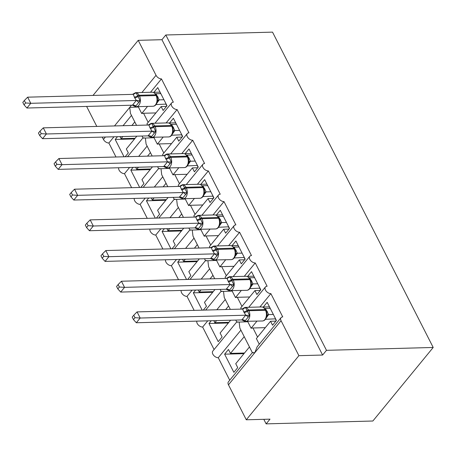 <?xml version="1.0" encoding="UTF-8"?>
<svg xmlns="http://www.w3.org/2000/svg" width="456" height="456" viewBox="0 0 456 456"><rect width="100%" height="100%" fill="white"/><g stroke="black" fill="none" stroke-linecap="round" stroke-linejoin="round"><path stroke-width="0.68" d="M93.018 95.424L138.219 40.339L161.937 39.7L165.807 34.987L272.528 32.131L433.2 347.466L372.854 421.013L266.133 423.869L270.003 419.155L246.286 419.788L228.467 384.818A4.646 2.861 39.4 0 1 228.433 381.78L252.35 352.63L239.862 328.12L239.143 322.09C236.681 321.839 236.168 321.89 237.599 322.244M263.813 419.32L266.133 423.869M136.828 136.173L126.323 148.975L128.324 152.902L125.166 156.75M124.032 156.784L115.203 139.456L134.56 138.938M117.471 136.692L115.203 139.456M120.031 136.623L121.074 138.67L122.812 136.549M131.898 125.48L134.805 121.934M131.488 115.431L123.052 125.713M113.966 136.789L108.864 143.007A4.646 2.861 -140.6 0 1 103.432 139.422L102.247 137.102M115.989 156.995L108.864 143.007M135.09 138.293L121.074 138.67M154.327 137.324L154.025 137.695L145.361 138.037C142.905 137.792 142.392 137.843 143.817 138.196M161.937 39.7L322.609 355.042L298.891 355.674L281.073 320.705A4.646 2.861 39.4 0 1 281.044 317.667A4.646 2.861 39.4 0 1 282.754 316.931L270.875 293.618A4.646 2.861 -140.6 0 1 266.184 291.145A4.646 2.861 -140.6 0 1 265.415 286.989A4.646 2.861 -140.6 0 1 267.125 286.254L255.246 262.941A4.646 2.861 -140.6 0 1 250.555 260.473A4.646 2.861 -140.6 0 1 249.785 256.318A4.646 2.861 -140.6 0 1 251.495 255.577L239.617 232.269A4.646 2.861 -140.6 0 1 234.925 229.795A4.646 2.861 -140.6 0 1 234.156 225.64A4.646 2.861 -140.6 0 1 235.866 224.905L223.987 201.592A4.646 2.861 -140.6 0 1 219.296 199.118A4.646 2.861 -140.6 0 1 218.527 194.963A4.646 2.861 -140.6 0 1 220.237 194.227L208.358 170.915A4.646 2.861 -140.6 0 1 203.667 168.446A4.646 2.861 -140.6 0 1 202.897 164.291A4.646 2.861 -140.6 0 1 204.607 163.556L192.728 140.243A4.646 2.861 -140.6 0 1 188.037 137.769A4.646 2.861 -140.6 0 1 187.262 133.614A4.646 2.861 -140.6 0 1 188.978 132.878L177.099 109.565L166.121 122.943M177.099 109.565A4.646 2.861 -140.6 0 1 172.408 107.097A4.646 2.861 -140.6 0 1 171.633 102.942A4.646 2.861 -140.6 0 1 173.348 102.207L161.47 78.894L150.491 92.272M138.698 106.647L138.396 107.017L129.732 107.365L130.45 113.396L136.543 125.354M161.47 78.894A4.646 2.861 -140.6 0 1 156.037 75.308L141.93 92.5M152.458 166.85L141.953 179.647L143.953 183.574L140.796 187.427M139.661 187.456L130.832 170.134L150.189 169.615M133.101 167.369L130.832 170.134M135.66 167.301L136.703 169.341L138.442 167.227M147.527 156.151L150.434 152.612M147.117 146.108L138.681 156.391M129.595 167.46L124.494 173.685A4.646 2.861 -140.6 0 1 120.213 171.673A4.646 2.861 -140.6 0 1 118.674 167.757M131.619 187.672L124.494 173.685M150.719 168.965L136.703 169.341M169.957 167.996L169.655 168.367L160.991 168.714C158.534 168.463 158.021 168.52 159.446 168.868M192.728 140.243L181.756 153.621M168.087 197.522L157.582 210.324L159.583 214.252L156.425 218.099M155.291 218.133L146.461 200.805L165.819 200.287M148.73 198.041L146.461 200.805M151.289 197.972L152.332 200.019L154.071 197.898M163.157 186.829L166.064 183.284M162.752 176.78L154.31 187.063M145.225 198.138L140.123 204.356A4.646 2.861 -140.6 0 1 135.842 202.344A4.646 2.861 -140.6 0 1 134.303 198.428M147.248 218.344L140.123 204.356M166.349 199.642L152.332 200.019M185.586 198.673L185.284 199.044L176.62 199.392C174.163 199.141 173.65 199.192 175.075 199.546M208.358 170.915L197.385 184.292M183.717 228.2L173.212 241.002L175.212 244.923L172.054 248.776M170.92 248.805L162.091 231.483L181.448 230.964M164.359 228.718L162.091 231.483M166.919 228.65L167.962 230.69L169.7 228.576M178.786 217.501L181.693 213.961M178.381 207.457L169.94 217.74M160.854 228.809L155.752 235.034A4.646 2.861 -140.6 0 1 151.472 233.022A4.646 2.861 -140.6 0 1 149.933 229.106M162.877 249.022L155.752 235.034M181.978 230.32L167.962 230.69M201.216 229.345L200.914 229.716L192.25 230.063C189.793 229.818 189.28 229.87 190.705 230.223M223.987 201.592L213.015 214.97M199.346 258.877L188.841 271.673L190.842 275.601L187.684 279.448M186.55 279.482L177.726 262.154L197.077 261.636M179.989 259.396L177.726 262.154M182.548 259.321L183.591 261.368L185.33 259.247M194.416 248.178L197.323 244.633M194.011 238.129L185.569 248.412M176.483 259.487L171.382 265.705A4.646 2.861 -140.6 0 1 167.101 263.693A4.646 2.861 -140.6 0 1 165.562 259.777M178.507 279.699L171.382 265.705M197.608 260.992L183.591 261.368M216.845 260.023L216.543 260.393L207.885 260.741C205.422 260.49 204.909 260.541 206.334 260.895M239.617 232.269L228.644 245.647M214.975 289.549L204.47 302.351L206.471 306.272L203.313 310.126M202.179 310.154L193.355 292.832L212.707 292.313M195.618 290.067L193.355 292.832M198.183 289.999L199.221 292.039L200.959 289.925M210.045 278.85L212.952 275.31M209.64 268.806L201.199 279.089M192.113 290.164L187.011 296.383A4.646 2.861 -140.6 0 1 182.731 294.371A4.646 2.861 -140.6 0 1 181.192 290.455M194.136 310.371L187.011 296.383M213.237 291.669L199.221 292.039M232.475 290.694L232.172 291.065L223.514 291.412C221.052 291.167 220.539 291.219 221.964 291.572M255.246 262.941L244.273 276.319M230.605 320.226L220.105 333.022L222.1 336.95L218.236 341.664L208.985 323.503L228.336 322.985M211.248 320.745L208.985 323.503M213.813 320.676L214.85 322.717L216.589 320.602M225.674 309.527L228.581 305.982M225.27 299.478L216.828 309.761M207.742 320.836L202.641 327.055A4.646 2.861 -140.6 0 1 198.36 325.042A4.646 2.861 -140.6 0 1 196.821 321.127M214.092 349.535L202.641 327.055M228.866 322.341L214.85 322.717M248.104 321.372L247.802 321.742L239.143 322.09M270.875 293.618L259.903 306.996M138.396 107.017L141.708 113.521L147.539 106.413M154.071 92.671L153.889 92.311L157.753 87.598L167.01 105.758L163.14 110.472L161.139 106.544L146.957 123.827L147.584 125.058M161.139 106.544L166.48 106.402M154.025 137.695L157.337 144.193L163.168 137.085M169.7 123.348L169.518 122.989L173.383 118.275L182.639 136.429L178.769 141.149L176.768 137.222L162.587 154.504L163.214 155.735M176.768 137.222L182.109 137.079M169.655 168.367L172.966 174.87L178.798 167.762M185.33 154.02L185.147 153.661L189.012 148.947L198.269 167.107L194.398 171.821L192.398 167.893L178.216 185.176L178.843 186.407M192.398 167.893L197.739 167.751M185.284 199.044L188.596 205.542L194.427 198.434M200.959 184.697L200.777 184.338L204.641 179.624L213.898 197.784L210.028 202.498L208.027 198.571L193.846 215.853L194.473 217.084M208.027 198.571L213.368 198.428M200.914 229.716L204.225 236.219L210.056 229.111M216.589 215.369L216.406 215.01L220.271 210.296L229.528 228.456L225.657 233.17L223.657 229.243L209.475 246.525L210.102 247.756M223.657 229.243L228.997 229.1M216.543 260.393L219.855 266.897L225.686 259.783M232.218 246.046L232.036 245.687L235.9 240.973L245.157 259.133L241.287 263.847L239.286 259.92L225.104 277.202L225.731 278.434M239.286 259.92L244.627 259.777M232.172 291.065L235.484 297.568L241.321 290.461M247.847 276.718L247.665 276.359L251.535 271.645L260.786 289.805L256.916 294.519L254.915 290.592L240.739 307.874L241.366 309.105M254.915 290.592L260.256 290.449M249.46 346.965L235.735 363.7L237.736 367.627L233.865 372.341L224.614 354.181L243.966 353.662M244.496 353.018L230.48 353.394L228.479 349.467L224.614 354.181M230.48 353.394L244.211 336.659M240.899 330.155L218.27 357.732A4.646 2.861 -140.6 0 1 213.573 355.258A4.646 2.861 -140.6 0 1 212.804 351.103L236.721 321.959L235.769 320.083M229.721 380.207L218.27 357.732M253.228 352.921C251.797 352.568 252.31 352.517 254.773 352.762L257.127 346.817L281.044 317.667M247.802 321.742L251.113 328.246L256.95 321.132M263.477 307.395L263.294 307.036L267.165 302.322L276.416 320.482L272.545 325.196L270.545 321.269L256.369 338.551L259.253 344.217M270.545 321.269L275.886 321.127M138.219 40.339L156.037 75.308M86.617 106.425L96.803 126.42M141.708 113.521A6.811 3.107 -27 0 1 143.543 113.259L155.901 112.928M157.337 144.193A6.811 3.107 -27 0 1 159.172 143.936L171.53 143.606M172.966 174.87A6.811 3.107 -27 0 1 174.802 174.608L187.16 174.277M188.596 205.542A6.811 3.107 -27 0 1 190.431 205.285L202.789 204.955M204.225 236.219A6.811 3.107 -27 0 1 206.061 235.957L218.418 235.627M219.855 266.897A6.811 3.107 -27 0 1 221.69 266.635L234.048 266.304M235.484 297.568A6.811 3.107 -27 0 1 237.32 297.306L249.677 296.976M251.113 328.246A6.811 3.107 -27 0 1 252.955 327.984L265.306 327.653M298.891 355.674L246.286 419.788M433.2 347.466L326.479 350.328L322.609 355.042M165.807 34.987L326.479 350.328M205.684 310.063L221.092 291.287M223.514 291.412L224.232 297.443L230.326 309.402M204.505 258.734L205.462 260.61L190.055 279.385M207.885 260.741L208.603 266.771L214.696 278.73M188.875 228.063L189.833 229.938L174.426 248.714M192.25 230.063L192.974 236.094L199.061 248.053M158.796 218.036L174.203 199.261L173.246 197.385M176.62 199.392L177.344 205.422M157.616 166.714L158.574 168.589L143.167 187.365M160.991 168.714L161.709 174.745L167.802 186.703M141.987 136.036L142.945 137.911L127.537 156.687M145.361 138.037L146.08 144.067L152.173 156.026M263.294 307.036L269.479 306.871M247.665 276.359L253.849 276.193M232.036 245.687L238.22 245.522M216.406 215.01L222.591 214.844M200.777 184.338L206.961 184.173M185.147 153.661L191.332 153.495M169.518 122.989L175.702 122.824M153.889 92.311L160.073 92.146M262.627 307.065L262.633 307.07C264.811 308.359 265.837 309.271 265.711 309.789A1.55 0.707 153 0 0 265.107 309.55A6.658 4.275 -91.5 0 0 261.601 306.951L262.61 307.059M243.475 308.837A3.403 1.339 50.3 0 0 243.538 308.188L245.539 307.515L249.569 315.432L244.724 321.32L262.337 320.99A6.658 4.275 -91.5 0 0 264.845 319.616A6.658 4.275 -91.5 0 0 265.483 310.285L265.107 309.55L248.509 309.989A1.55 0.707 153 0 0 247.004 310.553A3.403 1.556 -27 0 1 243.703 311.779L242.677 309.071L137.056 311.898L140.186 318.031L245.801 315.21L243.703 311.779M134.999 317.69L133.75 315.238L132.206 317.125L133.454 319.576L134.999 317.69L140.186 318.031L136.315 322.751L241.828 319.924L245.698 315.21M244.724 321.32L241.828 319.924M273.349 314.469L268.635 314.594L266.338 317.815M275.572 318.829L265.477 319.291M269.969 308.341L269.633 307.173M276.256 320.676L275.413 319.023M270.226 308.336L265.403 308.461L268.635 314.594M266.697 316.658L266.925 313.392L265.711 309.789M268.527 314.6L266.635 314.976M245.539 307.515L242.677 309.071M249.569 315.432L245.801 315.21M137.056 311.898L133.75 315.238M133.454 319.576L136.315 322.751M246.998 276.393L247.004 276.393C249.181 277.687 250.207 278.593 250.082 279.112A1.55 0.707 153 0 0 249.478 278.873A6.658 4.275 -91.5 0 0 245.972 276.273L246.981 276.387M227.846 278.16A3.403 1.339 50.3 0 0 227.909 277.51L229.909 276.843L233.939 284.755L229.089 290.649L246.707 290.318A6.658 4.275 -91.5 0 0 249.215 288.939A6.658 4.275 -91.5 0 0 249.854 279.608L249.478 278.873L232.879 279.317A1.55 0.707 153 0 0 231.374 279.876A3.403 1.556 -27 0 1 228.074 281.107L227.048 278.394L121.427 281.227L124.556 287.36L230.172 284.533L228.074 281.107M119.369 287.018L118.121 284.567L116.576 286.448L117.825 288.899L119.369 287.018L124.556 287.36L120.686 292.074L226.199 289.246L230.063 284.533M229.094 290.649L226.199 289.246M257.72 283.792L253.006 283.923L250.709 287.143M259.943 288.152L249.848 288.614M254.34 277.664L254.003 276.496M260.627 290.005L259.783 288.352M254.596 277.658L249.774 277.784L253.006 283.923M251.068 285.986L251.296 282.72L250.082 279.112M252.898 283.923L251.005 284.299M229.909 276.843L227.048 278.394M233.939 284.755L230.172 284.533M121.427 281.227L118.121 284.567M117.825 288.899L120.686 292.074M231.369 245.716L230.343 245.602A6.658 4.275 -91.5 0 1 233.848 248.195A1.55 0.707 153 0 1 234.452 248.44C234.578 247.916 233.552 247.01 231.369 245.716L231.34 245.71M212.217 247.483A3.403 1.339 50.3 0 0 212.279 246.838L214.28 246.166L218.31 254.083L213.476 259.977L231.078 259.641A6.658 4.275 -91.5 0 0 233.586 258.267A6.658 4.275 -91.5 0 0 234.224 248.936L233.848 248.195L217.25 248.64A1.55 0.707 153 0 0 215.745 249.198A3.403 1.556 -27 0 1 212.445 250.429L211.31 247.722L105.798 250.549L108.927 256.682L214.542 253.861L212.445 250.429M103.74 256.34L102.492 253.889L100.947 255.77L102.195 258.227L103.74 256.34L108.927 256.682L105.057 261.396L210.569 258.575L214.434 253.861M213.465 259.971L210.569 258.575M242.09 253.12L237.376 253.245L235.079 256.466M244.313 257.48L234.219 257.942M238.71 246.992L238.374 245.824M244.997 259.327L244.154 257.674M238.967 246.987L234.139 247.112L237.376 253.245M235.438 255.309L235.666 252.043L234.452 248.44M237.268 253.251L235.376 253.627M214.28 246.166L211.419 247.722M218.31 254.083L214.542 253.861M105.798 250.549L102.492 253.889M102.195 258.227L105.057 261.396M215.739 215.044L215.745 215.044C217.922 216.338 218.948 217.244 218.823 217.763A1.55 0.707 153 0 0 218.219 217.523A6.658 4.275 -91.5 0 0 214.713 214.924L215.722 215.038M196.582 216.811A3.403 1.339 50.3 0 0 196.65 216.161L198.645 215.494L202.681 223.406L197.847 229.3L215.443 228.969A6.658 4.275 -91.5 0 0 217.957 227.59A6.658 4.275 -91.5 0 0 218.595 218.259L218.219 217.523L201.62 217.968A1.55 0.707 153 0 0 200.116 218.527A3.403 1.556 -27 0 1 196.815 219.758L195.789 217.045L90.168 219.877L93.298 226.011L198.913 223.183L196.815 219.758M88.111 225.669L86.862 223.212L85.318 225.099L86.566 227.55L88.111 225.669L93.298 226.011L89.427 230.725L194.94 227.897L198.805 223.183M197.836 229.3L194.94 227.897M226.461 222.442L221.747 222.568L219.45 225.788M228.684 226.803L218.589 227.265M223.081 216.315L222.745 215.146M229.368 228.65L228.524 227.002M223.337 216.309L218.51 216.435L221.747 222.568M219.809 224.637L220.037 221.371L218.823 217.763M221.639 222.574L219.746 222.95M198.645 215.494L195.789 217.045M202.681 223.406L198.913 223.183M90.168 219.877L86.862 223.212M86.566 227.55L89.427 230.725M179.339 186.396L182.485 184.691A6.658 4.275 88.5 0 1 185.985 187.291L186.361 188.026A6.658 4.275 88.5 0 1 185.723 197.357A6.658 4.275 88.5 0 1 183.215 198.736L199.813 198.292A6.658 4.275 -91.5 0 0 202.327 196.912A6.658 4.275 -91.5 0 0 202.966 187.587A1.55 0.707 -27 0 1 203.57 187.826L203.194 187.085A1.55 0.707 153 0 0 202.589 186.846A6.658 4.275 -91.5 0 0 199.084 184.247L200.081 184.361M180.952 186.133A3.403 1.339 50.3 0 0 181.021 185.489L183.016 184.817L187.051 192.734L182.206 198.622L183.215 198.736M72.481 194.991L71.233 192.54L69.688 194.421L70.936 196.872L72.481 194.991L77.668 195.333L74.539 189.2L180.052 186.373L183.284 192.512L77.668 195.333L73.798 200.047L179.311 197.226L183.175 192.512M180.148 197.385L182.183 198.616L179.311 197.226M210.832 191.771L206.118 191.896L203.821 195.117M213.055 196.131L202.96 196.593M207.451 185.643L207.115 184.475M213.739 197.978L212.895 196.325M207.708 185.632L202.88 185.763L206.118 191.896M204.18 193.96L204.408 190.694L203.57 187.826M206.009 191.902L204.117 192.278M183.016 184.817L180.16 186.373M187.051 192.734L183.284 192.512M74.539 189.2L71.233 192.54M70.936 196.872L73.798 200.047M184.48 153.689L183.454 153.575A6.658 4.275 -91.5 0 1 186.96 156.174A1.55 0.707 153 0 1 187.564 156.414C187.69 155.895 186.658 154.989 184.48 153.689L184.452 153.683M165.323 155.462A3.403 1.339 50.3 0 0 165.391 154.812L167.386 154.139L171.422 162.057L166.588 167.95L184.184 167.614A6.658 4.275 -91.5 0 0 186.698 166.24A6.658 4.275 -91.5 0 0 187.336 156.91L186.96 156.174L170.356 156.619A1.55 0.707 153 0 0 168.857 157.177A3.403 1.556 -27 0 1 165.556 158.409L164.525 155.695L58.909 158.523L62.039 164.662L167.654 161.834L165.556 158.409M56.852 164.314L55.603 161.863L54.059 163.75L55.307 166.201L56.852 164.314L62.039 164.662L58.168 169.375L163.681 166.548L167.546 161.834M166.577 167.95L163.681 166.548M195.202 161.093L190.488 161.219L188.191 164.439M197.425 165.454L187.33 165.916M191.822 154.966L191.486 153.797M198.103 167.301L197.266 165.648M192.079 154.96L187.251 155.086L190.488 161.219M188.55 163.288L188.778 160.022L187.564 156.414M190.38 161.225L188.488 161.601M167.386 154.139L164.525 155.695M171.422 162.057L167.654 161.834M58.909 158.523L55.603 161.863M55.307 166.201L58.168 169.375M168.851 123.017L168.857 123.017C171.028 124.311 172.06 125.218 171.935 125.736A1.55 0.707 153 0 0 171.331 125.497A6.658 4.275 -91.5 0 0 167.825 122.898L168.834 123.012M149.693 124.784A3.403 1.339 50.3 0 0 149.762 124.14L151.757 123.468L155.792 131.385L150.947 137.273L168.555 136.942A6.658 4.275 -91.5 0 0 171.068 135.563A6.658 4.275 -91.5 0 0 171.707 126.232L171.331 125.497L154.726 125.941A1.55 0.707 153 0 0 153.227 126.5A3.403 1.556 -27 0 1 149.921 127.731L148.895 125.018L43.28 127.851L46.409 133.984L152.025 131.157L149.921 127.731M41.222 133.642L39.974 131.191L38.429 133.072L39.678 135.523L41.222 133.642L46.409 133.984L42.539 138.698L148.052 135.877L151.916 131.163M150.947 137.273L148.052 135.877M179.573 130.422L174.859 130.547L172.562 133.768M181.796 134.782L171.701 135.244M176.193 124.294L175.856 123.126M182.474 136.629L181.636 134.976M176.449 124.283L171.621 124.414L174.859 130.547M172.921 132.611L173.149 129.344L171.935 125.736M174.751 130.553L172.858 130.923M151.757 123.468L148.895 125.018M155.792 131.385L152.025 131.157M43.28 127.851L39.974 131.191M39.678 135.523L42.539 138.698M132.451 94.369L135.597 92.671A6.658 4.275 88.5 0 1 139.097 95.27L139.473 96.005A6.658 4.275 88.5 0 1 138.835 105.336A6.658 4.275 88.5 0 1 136.327 106.71L152.925 106.265A6.658 4.275 -91.5 0 0 155.439 104.891A6.658 4.275 -91.5 0 0 156.077 95.56A1.55 0.707 -27 0 1 156.682 95.8L156.305 95.065A1.55 0.707 153 0 0 155.701 94.825A6.658 4.275 -91.5 0 0 152.196 92.226L153.193 92.334M134.064 94.113A3.403 1.339 50.3 0 0 134.132 93.463L136.127 92.79L140.163 100.708L135.329 106.601L136.327 106.71M25.593 102.965L24.345 100.514L22.8 102.4L24.048 104.851L25.593 102.965L30.78 103.312L27.651 97.174L133.266 94.346L134.668 97.795L136.395 100.485L30.78 103.312L26.91 108.026L132.422 105.199L136.287 100.485M135.318 106.601L132.422 105.199M163.943 99.744L159.23 99.87L156.932 103.09M166.166 104.105L156.072 104.566M160.563 93.617L160.227 92.448M166.845 105.952L166.007 104.299M160.82 93.611L155.992 93.736L159.23 99.87M157.291 101.939L157.519 98.673L156.682 95.8M159.121 99.875L157.229 100.252M136.127 92.79L133.266 94.346M140.163 100.708L136.395 100.485M27.651 97.174L24.345 100.514M24.048 104.851L26.91 108.026M131.488 105.228L114.49 125.941M281.073 320.705L228.467 384.818M105.404 137.017L103.432 139.422M257.583 337.07L252.955 327.984M241.954 306.398L237.32 297.306M226.324 275.72L221.69 266.635M210.695 245.043L206.061 235.957M195.065 214.371L190.431 205.285M179.436 183.694L174.802 174.608M163.807 153.022L159.172 143.936M148.171 122.345L143.543 113.259M241.857 309.094L245.003 307.395A6.658 4.275 88.5 0 1 248.509 309.989L248.879 310.73A6.658 4.275 88.5 0 1 248.241 320.061A6.658 4.275 88.5 0 1 245.733 321.434M244.074 312.514A3.403 1.556 -27 0 0 247.38 311.288A1.55 0.707 -27 0 1 248.879 310.73L265.483 310.285A1.55 0.707 -27 0 1 266.087 310.525M267.125 311.152A3.403 1.556 -27 0 1 266.332 311.049M267.501 311.887A3.403 1.556 -27 0 1 266.578 311.733M268.618 314.634A3.403 2.656 23.1 0 0 266.868 315.979L266.845 316.088C266.036 319.268 264.531 320.904 262.337 320.99M248.11 317.159A3.403 1.339 50.3 0 0 245.647 315.25M245.208 320.693A3.403 2.656 23.1 0 0 241.845 319.884M226.227 278.416L229.374 276.718A6.658 4.275 88.5 0 1 232.879 279.317L233.25 280.052A6.658 4.275 88.5 0 1 232.611 289.383A6.658 4.275 88.5 0 1 230.103 290.763M228.445 281.842A3.403 1.556 -27 0 0 231.751 280.611A1.55 0.707 -27 0 1 233.25 280.052L249.854 279.608A1.55 0.707 -27 0 1 250.458 279.847M251.495 280.48A3.403 1.556 -27 0 1 250.703 280.372M251.872 281.215A3.403 1.556 -27 0 1 250.948 281.061M252.989 283.957A3.403 2.656 23.1 0 0 251.239 285.302L251.216 285.41C250.407 288.597 248.902 290.233 246.707 290.318M232.48 286.482A3.403 1.339 50.3 0 0 230.018 284.572M229.579 290.022A3.403 2.656 23.1 0 0 226.216 289.212M210.598 247.745L213.744 246.046A6.658 4.275 88.5 0 1 217.25 248.64L217.62 249.381A6.658 4.275 88.5 0 1 216.982 258.706A6.658 4.275 88.5 0 1 214.474 260.085M212.815 251.165A3.403 1.556 -27 0 0 216.121 249.939A1.55 0.707 -27 0 1 217.62 249.381L234.224 248.936A1.55 0.707 -27 0 1 234.829 249.175M235.866 249.802A3.403 1.556 -27 0 1 235.074 249.7M236.242 250.538A3.403 1.556 -27 0 1 235.319 250.384M237.359 253.285A3.403 2.656 23.1 0 0 235.609 254.63L235.587 254.739C234.777 257.919 233.272 259.555 231.078 259.641M216.851 255.81A3.403 1.339 50.3 0 0 214.388 253.901M213.95 259.344A3.403 2.656 23.1 0 0 210.586 258.535M194.968 217.067L198.115 215.369A6.658 4.275 88.5 0 1 201.62 217.968L201.991 218.703A6.658 4.275 88.5 0 1 201.352 228.034A6.658 4.275 88.5 0 1 198.844 229.414M197.186 220.493A3.403 1.556 -27 0 0 200.492 219.262A1.55 0.707 -27 0 1 201.991 218.703L218.595 218.259A1.55 0.707 -27 0 1 219.199 218.498M220.237 219.131A3.403 1.556 -27 0 1 219.444 219.022M220.613 219.866A3.403 1.556 -27 0 1 219.689 219.706M221.73 222.608A3.403 2.656 23.1 0 0 219.98 223.953L219.957 224.061C219.148 227.248 217.643 228.878 215.443 228.969M201.221 225.133A3.403 1.339 50.3 0 0 198.759 223.223M198.32 228.673A3.403 2.656 23.1 0 0 194.957 227.863M181.556 189.816A3.403 1.556 -27 0 0 184.862 188.59A1.55 0.707 -27 0 1 186.361 188.026L202.966 187.587L202.589 186.846L185.985 187.291A1.55 0.707 153 0 0 184.486 187.849A3.403 1.556 -27 0 1 181.186 189.08M204.607 188.453A3.403 1.556 -27 0 1 203.815 188.351M204.983 189.189A3.403 1.556 -27 0 1 204.06 189.035M206.101 191.936A3.403 2.656 23.1 0 0 204.351 193.281L204.328 193.39C203.518 196.57 202.014 198.206 199.813 198.292M185.592 194.455A3.403 1.339 50.3 0 0 183.13 192.546M182.691 197.995A3.403 2.656 23.1 0 0 179.328 197.186M163.71 155.718L166.856 154.02A6.658 4.275 88.5 0 1 170.356 156.619L170.732 157.354A6.658 4.275 88.5 0 1 170.094 166.685A6.658 4.275 88.5 0 1 167.586 168.059M165.927 159.144A3.403 1.556 -27 0 0 169.233 157.913A1.55 0.707 -27 0 1 170.732 157.354L187.336 156.91A1.55 0.707 -27 0 1 187.94 157.149M188.978 157.782A3.403 1.556 -27 0 1 188.185 157.673M189.354 158.517A3.403 1.556 -27 0 1 188.431 158.357M190.471 161.259A3.403 2.656 23.1 0 0 188.721 162.604L188.698 162.712C187.889 165.898 186.384 167.529 184.184 167.614M169.963 163.784A3.403 1.339 50.3 0 0 167.5 161.874M167.061 167.318A3.403 2.656 23.1 0 0 163.698 166.514M148.08 125.047L151.227 123.342A6.658 4.275 88.5 0 1 154.726 125.941L155.103 126.677A6.658 4.275 88.5 0 1 154.464 136.008A6.658 4.275 88.5 0 1 151.956 137.387M150.298 128.467A3.403 1.556 -27 0 0 153.604 127.235A1.55 0.707 -27 0 1 155.103 126.677L171.707 126.232A1.55 0.707 -27 0 1 172.311 126.477M173.348 127.104A3.403 1.556 -27 0 1 172.55 127.002M173.725 127.84A3.403 1.556 -27 0 1 172.801 127.686M174.842 130.581A3.403 2.656 23.1 0 0 173.092 131.932L173.069 132.035C172.26 135.221 170.755 136.857 168.555 136.942M154.333 133.106A3.403 1.339 50.3 0 0 151.871 131.197M151.426 136.646A3.403 2.656 23.1 0 0 148.063 135.837M134.668 97.795A3.403 1.556 -27 0 0 137.974 96.564A1.55 0.707 -27 0 1 139.473 96.005L156.077 95.56L155.701 94.825L139.097 95.27A1.55 0.707 153 0 0 137.598 95.828A3.403 1.556 -27 0 1 134.292 97.054M157.719 96.427A3.403 1.556 -27 0 1 156.921 96.324M158.095 97.168A3.403 1.556 -27 0 1 157.172 97.008M159.212 99.91A3.403 2.656 23.1 0 0 157.462 101.255L157.44 101.363C156.625 104.549 155.125 106.18 152.925 106.265M138.704 102.435A3.403 1.339 50.3 0 0 136.241 100.525M135.797 105.969A3.403 2.656 23.1 0 0 132.434 105.165M171.633 102.942L154.977 123.245M187.262 133.614L170.607 153.917M202.897 164.291L186.236 184.595M218.527 194.963L201.865 215.266M234.156 225.64L217.495 245.944M249.785 256.318L233.124 276.615M265.415 286.989L248.754 307.293M221.092 291.281L220.14 289.412M183.432 217.375L177.338 205.422M245.003 307.395L261.601 306.951M244.678 321.309L242.666 320.083M266.925 313.392L266.173 311.362M229.374 276.718L245.972 276.273M229.049 290.637L227.037 289.406M251.296 282.714L250.543 280.685M213.744 246.046L230.343 245.602M213.419 259.96L211.407 258.734M235.666 252.043L234.914 250.013M198.115 215.369L214.713 214.924M197.79 229.288L195.778 228.057M220.037 221.365L219.285 219.336M203.194 187.085C203.319 186.567 202.287 185.66 200.11 184.366M182.485 184.691L199.084 184.247M204.408 190.694L203.65 188.664M166.856 154.02L183.454 153.575M166.531 167.933L164.519 166.708M188.778 160.016L188.02 157.987M151.227 123.342L167.825 122.898M150.902 137.262L148.89 136.03M173.149 129.344L172.391 127.309M156.305 95.065C156.431 94.546 155.399 93.64 153.222 92.34M135.597 92.671L152.196 92.226M135.272 106.584L133.26 105.359M157.519 98.667L156.761 96.638"/></g></svg>
